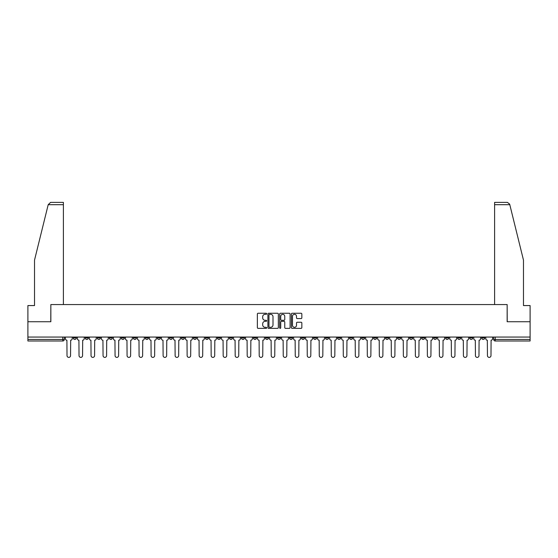 <?xml version="1.0" encoding="UTF-8"?>
<svg xmlns="http://www.w3.org/2000/svg" width="558" height="558" viewBox="0 0 558 558"><rect width="100%" height="100%" fill="white"/><g stroke="black" fill="none" stroke-linecap="round" stroke-linejoin="round"><path stroke-width="0.84" d="M266.682 313.784A0.53 0.53 0 0 0 266.152 313.254L258.124 313.254A0.753 0.753 0 0 0 257.364 314.008L257.364 327.616A0.753 0.753 0 0 0 258.124 328.369L266.152 328.369A0.53 0.53 0 0 0 266.682 327.839A0.53 0.53 0 0 0 266.152 327.309L265.113 327.309A2.42 2.42 0 0 1 262.692 324.896L262.692 323.759A2.42 2.42 0 0 1 265.113 321.338L266.152 321.338A0.53 0.53 0 0 0 266.682 320.808A0.53 0.53 0 0 0 266.152 320.285L265.113 320.285A2.42 2.42 0 0 1 262.692 317.865L262.692 316.728A2.42 2.42 0 0 1 265.113 314.314L266.152 314.314A0.53 0.53 0 0 0 266.682 313.784M469.655 337.06L469.655 337.904L472.738 337.904A1.541 1.541 0 0 1 471.196 339.445A1.541 1.541 0 0 1 469.655 337.904L469.655 337.06M397.582 337.06L397.582 337.904L400.665 337.904A1.541 1.541 0 0 1 399.123 339.445A1.541 1.541 0 0 1 397.582 337.904L397.582 337.06M385.571 337.06L385.571 337.904L388.647 337.904A1.541 1.541 0 0 1 387.113 339.445A1.541 1.541 0 0 1 385.571 337.904L385.571 337.06M313.498 337.06L313.498 337.904L316.574 337.904A1.541 1.541 0 0 1 315.04 339.445A1.541 1.541 0 0 1 313.498 337.904L313.498 337.06M301.487 337.06L301.487 337.904L304.563 337.904A1.541 1.541 0 0 1 303.022 339.445A1.541 1.541 0 0 1 301.487 337.904L301.487 337.06M289.469 337.06L289.469 337.904L292.552 337.904A1.541 1.541 0 0 1 291.011 339.445A1.541 1.541 0 0 1 289.469 337.904L289.469 337.06M265.448 337.06L265.448 337.904L268.531 337.904A1.541 1.541 0 0 1 266.989 339.445A1.541 1.541 0 0 1 265.448 337.904L265.448 337.06M241.426 337.904L241.426 337.06L241.426 337.904A1.541 1.541 0 0 0 242.96 339.445A1.541 1.541 0 0 1 241.426 337.904L244.502 337.904A1.541 1.541 0 0 1 242.96 339.445A1.541 1.541 0 0 0 244.502 337.904L244.502 337.06L244.502 337.904M229.415 337.904L229.415 337.06L229.415 337.904A1.541 1.541 0 0 0 230.949 339.445A1.541 1.541 0 0 1 229.415 337.904L232.491 337.904A1.541 1.541 0 0 1 230.949 339.445M217.397 337.904L217.397 337.06L217.397 337.904A1.541 1.541 0 0 0 218.938 339.445A1.541 1.541 0 0 1 217.397 337.904L220.48 337.904A1.541 1.541 0 0 1 218.938 339.445A1.541 1.541 0 0 0 220.48 337.904L220.48 337.06L220.48 337.904M205.386 337.06L205.386 337.904L208.469 337.904A1.541 1.541 0 0 1 206.927 339.445A1.541 1.541 0 0 1 205.386 337.904L205.386 337.06M193.375 337.06L193.375 337.904L196.458 337.904A1.541 1.541 0 0 1 194.916 339.445A1.541 1.541 0 0 1 193.375 337.904L193.375 337.06M181.364 337.06L181.364 337.904L184.44 337.904A1.541 1.541 0 0 1 182.905 339.445A1.541 1.541 0 0 1 181.364 337.904L181.364 337.06M169.353 337.904L169.353 337.06L169.353 337.904A1.541 1.541 0 0 0 170.887 339.445A1.541 1.541 0 0 1 169.353 337.904L172.429 337.904A1.541 1.541 0 0 1 170.887 339.445M145.324 337.904L145.324 337.06L145.324 337.904A1.541 1.541 0 0 0 146.866 339.445A1.541 1.541 0 0 1 145.324 337.904L148.407 337.904A1.541 1.541 0 0 1 146.866 339.445A1.541 1.541 0 0 0 148.407 337.904L148.407 337.06L148.407 337.904M133.313 337.904L133.313 337.06L133.313 337.904A1.541 1.541 0 0 0 134.855 339.445A1.541 1.541 0 0 1 133.313 337.904L136.396 337.904A1.541 1.541 0 0 1 134.855 339.445A1.541 1.541 0 0 0 136.396 337.904L136.396 337.06L136.396 337.904M121.302 337.904L121.302 337.06L121.302 337.904A1.541 1.541 0 0 0 122.844 339.445A1.541 1.541 0 0 1 121.302 337.904L124.385 337.904A1.541 1.541 0 0 1 122.844 339.445A1.541 1.541 0 0 0 124.385 337.904L124.385 337.06L124.385 337.904M109.291 337.904L109.291 337.06L109.291 337.904A1.541 1.541 0 0 0 110.833 339.445A1.541 1.541 0 0 1 109.291 337.904L112.367 337.904A1.541 1.541 0 0 1 110.833 339.445M97.28 337.904L97.28 337.06L97.28 337.904A1.541 1.541 0 0 0 98.815 339.445A1.541 1.541 0 0 1 97.28 337.904L100.356 337.904A1.541 1.541 0 0 1 98.815 339.445A1.541 1.541 0 0 0 100.356 337.904L100.356 337.06L100.356 337.904M85.262 337.904L85.262 337.06L85.262 337.904A1.541 1.541 0 0 0 86.804 339.445A1.541 1.541 0 0 1 85.262 337.904L88.345 337.904A1.541 1.541 0 0 1 86.804 339.445A1.541 1.541 0 0 0 88.345 337.904L88.345 337.06L88.345 337.904M301.09 318.583A0.753 0.753 0 0 0 301.843 317.823L301.843 314.008A0.753 0.753 0 0 0 301.09 313.254L292.169 313.254A0.753 0.753 0 0 0 291.416 314.008L291.416 327.616A0.753 0.753 0 0 0 292.169 328.369L301.09 328.369A0.753 0.753 0 0 0 301.843 327.616L301.843 323.005A0.753 0.753 0 0 0 301.09 322.245L297.274 322.245A0.753 0.753 0 0 0 296.514 323.005L296.514 325.293A2.023 2.023 0 0 1 294.491 327.309A2.023 2.023 0 0 1 292.476 325.293L292.476 316.33A2.023 2.023 0 0 1 294.491 314.314A2.023 2.023 0 0 1 296.514 316.33L296.514 317.823A0.753 0.753 0 0 0 297.274 318.583L301.09 318.583M48.197 204.695L50.576 202.387L63.396 202.387L63.396 204.695L48.197 204.695L34.519 260.133L34.519 305.568L27.9 305.568L27.9 321.736L50.848 321.736L50.848 304.563L507.152 304.563L507.152 321.736L530.1 321.736L530.1 337.06L27.9 337.06L27.9 339.445L64.323 339.445L64.323 337.06M27.9 321.736L27.9 337.06M278.337 314.008A0.753 0.753 0 0 0 277.584 313.254L268.663 313.254A0.753 0.753 0 0 0 267.91 314.008L267.91 327.616A0.753 0.753 0 0 0 268.663 328.369L277.584 328.369A0.753 0.753 0 0 0 278.337 327.616L278.337 314.008M280.416 313.254L289.337 313.254A0.753 0.753 0 0 1 290.09 314.008L290.09 327.616A0.753 0.753 0 0 1 289.337 328.369L285.522 328.369A0.753 0.753 0 0 1 284.761 327.616L284.761 322.099A0.753 0.753 0 0 0 284.008 321.338L281.476 321.338A0.753 0.753 0 0 0 280.723 322.099L280.723 327.839A0.53 0.53 0 0 1 280.193 328.369A0.53 0.53 0 0 1 279.663 327.839L279.663 314.008A0.753 0.753 0 0 1 280.416 313.254M493.677 337.06L493.677 339.445L530.1 339.445L530.1 340.987L495.218 340.987A1.541 1.541 0 0 1 493.677 339.445A1.541 1.541 0 0 0 495.218 340.987L495.218 337.06M530.1 337.06L530.1 339.445M64.323 339.445A1.541 1.541 0 0 1 62.782 340.987L27.9 340.987L27.9 339.445M484.749 337.06L484.749 337.904A1.541 1.541 0 0 1 483.207 339.445A1.541 1.541 0 0 1 481.666 337.904L484.749 337.904M481.666 337.06L481.666 337.904M472.738 337.06L472.738 337.904A1.541 1.541 0 0 1 471.196 339.445M460.72 337.06L460.72 337.904A1.541 1.541 0 0 1 459.185 339.445A1.541 1.541 0 0 1 457.644 337.904L460.72 337.904M457.644 337.06L457.644 337.904M448.709 337.06L448.709 337.904A1.541 1.541 0 0 1 447.167 339.445A1.541 1.541 0 0 1 445.633 337.904L448.709 337.904M445.633 337.06L445.633 337.904M436.698 337.06L436.698 337.904A1.541 1.541 0 0 1 435.156 339.445A1.541 1.541 0 0 1 433.615 337.904A1.541 1.541 0 0 0 435.156 339.445M433.615 337.06L433.615 337.904L436.698 337.904M424.687 337.06L424.687 337.904A1.541 1.541 0 0 1 423.145 339.445A1.541 1.541 0 0 1 421.604 337.904L424.687 337.904M421.604 337.06L421.604 337.904M412.676 337.06L412.676 337.904A1.541 1.541 0 0 1 411.134 339.445A1.541 1.541 0 0 1 409.593 337.904L412.676 337.904M409.593 337.06L409.593 337.904M400.665 337.06L400.665 337.904M388.647 337.06L388.647 337.904L388.647 337.06M376.636 337.06L376.636 337.904A1.541 1.541 0 0 1 375.095 339.445A1.541 1.541 0 0 1 373.56 337.904L376.636 337.904M373.56 337.06L373.56 337.904M364.625 337.06L364.625 337.904A1.541 1.541 0 0 1 363.084 339.445A1.541 1.541 0 0 1 361.542 337.904L364.625 337.904M361.542 337.06L361.542 337.904M352.614 337.06L352.614 337.904A1.541 1.541 0 0 1 351.073 339.445A1.541 1.541 0 0 1 349.531 337.904L352.614 337.904M349.531 337.06L349.531 337.904M340.603 337.06L340.603 337.904A1.541 1.541 0 0 1 339.062 339.445A1.541 1.541 0 0 1 337.52 337.904L340.603 337.904M337.52 337.06L337.52 337.904M328.585 337.06L328.585 337.904A1.541 1.541 0 0 1 327.051 339.445A1.541 1.541 0 0 1 325.509 337.904L328.585 337.904M325.509 337.06L325.509 337.904M316.574 337.06L316.574 337.904A1.541 1.541 0 0 1 315.04 339.445M304.563 337.06L304.563 337.904M292.552 337.904L292.552 337.06L292.552 337.904A1.541 1.541 0 0 1 291.011 339.445M280.541 337.06L280.541 337.904A1.541 1.541 0 0 1 279 339.445A1.541 1.541 0 0 1 277.459 337.904A1.541 1.541 0 0 0 279 339.445A1.541 1.541 0 0 0 280.541 337.904L277.459 337.904L277.459 337.06M268.531 337.904L268.531 337.06L268.531 337.904A1.541 1.541 0 0 1 266.989 339.445M256.513 337.06L256.513 337.904A1.541 1.541 0 0 1 254.978 339.445A1.541 1.541 0 0 1 253.437 337.904A1.541 1.541 0 0 0 254.978 339.445M253.437 337.06L253.437 337.904L256.513 337.904M232.491 337.06L232.491 337.904L232.491 337.06M208.469 337.904L208.469 337.06L208.469 337.904A1.541 1.541 0 0 1 206.927 339.445M196.458 337.904L196.458 337.06L196.458 337.904A1.541 1.541 0 0 1 194.916 339.445M184.44 337.904L184.44 337.06L184.44 337.904A1.541 1.541 0 0 1 182.905 339.445M172.429 337.06L172.429 337.904L172.429 337.06M160.418 337.904L160.418 337.06L160.418 337.904A1.541 1.541 0 0 1 158.877 339.445A1.541 1.541 0 0 1 157.335 337.904L160.418 337.904A1.541 1.541 0 0 1 158.877 339.445M157.335 337.06L157.335 337.904M112.367 337.06L112.367 337.904L112.367 337.06M76.334 337.06L76.334 337.904A1.541 1.541 0 0 1 74.793 339.445A1.541 1.541 0 0 1 73.251 337.904A1.541 1.541 0 0 0 74.793 339.445A1.541 1.541 0 0 0 76.334 337.904L76.334 337.06M73.251 337.06L73.251 337.904L76.334 337.904M269.493 314.314A0.53 0.53 0 0 0 268.97 314.838L268.97 326.786A0.53 0.53 0 0 0 269.493 327.309L270.588 327.309A2.42 2.42 0 0 0 273.008 324.896L273.008 316.728A2.42 2.42 0 0 0 270.588 314.314L269.493 314.314M284.761 316.372A2.023 2.023 0 0 0 282.739 314.349A2.023 2.023 0 0 0 280.723 316.372L280.723 319.525A0.753 0.753 0 0 0 281.476 320.285L284.008 320.285A0.753 0.753 0 0 0 284.761 319.525L284.761 316.372M65.363 338.678L65.363 337.06L65.363 338.678A1.541 1.541 48.4 0 0 66.904 340.213L67.016 355.613A1.772 1.772 48.4 0 0 68.787 357.385A1.772 1.772 48.4 0 0 70.559 355.613L70.671 340.213A1.541 1.541 48.4 0 0 72.212 338.678L72.212 337.06M66.904 340.213L67.016 355.613M70.559 355.613L70.671 340.213M77.374 338.678L77.374 337.06L77.374 338.678A1.541 1.541 48.4 0 0 78.915 340.213L79.027 355.613A1.772 1.772 48.4 0 0 80.798 357.385A1.772 1.772 48.4 0 0 82.57 355.613L82.689 340.213A1.541 1.541 48.4 0 0 84.223 338.678L84.223 337.06M89.385 338.678L89.385 337.06L89.385 338.678A1.541 1.541 48.4 0 0 90.926 340.213L91.038 355.613A1.772 1.772 48.4 0 0 92.809 357.385A1.772 1.772 48.4 0 0 94.581 355.613L94.7 340.213A1.541 1.541 48.4 0 0 96.241 338.678L96.241 337.06M63.396 304.563L63.396 204.695M50.771 321.736L50.848 304.563M530.1 321.736L530.1 305.568L523.481 305.568L523.481 260.133L509.663 204.144L507.424 202.387L494.604 202.387L494.604 304.563M507.229 321.736L507.152 304.563M78.915 340.213L79.027 355.613M82.57 355.613L82.689 340.213M90.926 340.213L91.038 355.613M94.581 355.613L94.7 340.213M101.396 338.678L101.396 337.06L101.396 338.678A1.541 1.541 48.4 0 0 102.937 340.213L103.056 355.613A1.772 1.772 48.4 0 0 104.827 357.385A1.772 1.772 48.4 0 0 106.592 355.613L106.711 340.213A1.541 1.541 48.4 0 0 108.252 338.678L108.252 337.06M113.407 338.678L113.407 337.06L113.407 338.678A1.541 1.541 48.4 0 0 114.948 340.213L115.067 355.613A1.772 1.772 48.4 0 0 116.838 357.385A1.772 1.772 48.4 0 0 118.61 355.613L118.721 340.213A1.541 1.541 48.4 0 0 120.263 338.678L120.263 337.06M125.424 338.678L125.424 337.06L125.424 338.678A1.541 1.541 48.4 0 0 126.959 340.213L127.078 355.613A1.772 1.772 48.4 0 0 128.849 357.385A1.772 1.772 48.4 0 0 130.621 355.613L130.732 340.213A1.541 1.541 48.4 0 0 132.274 338.678L132.274 337.06M102.937 340.213L103.056 355.613M106.592 355.613L106.711 340.213M114.948 340.213L115.067 355.613M118.61 355.613L118.721 340.213M126.959 340.213L127.078 355.613M130.621 355.613L130.732 340.213M137.435 338.678L137.435 337.06L137.435 338.678A1.541 1.541 48.4 0 0 138.977 340.213L139.088 355.613A1.772 1.772 48.4 0 0 140.86 357.385A1.772 1.772 48.4 0 0 142.632 355.613L142.75 340.213A1.541 1.541 48.4 0 0 144.285 338.678L144.285 337.06M138.977 340.213L139.088 355.613M142.632 355.613L142.75 340.213M149.446 338.678L149.446 337.06L149.446 338.678A1.541 1.541 48.4 0 0 150.988 340.213L151.099 355.613A1.772 1.772 48.4 0 0 152.871 357.385A1.772 1.772 48.4 0 0 154.643 355.613L154.761 340.213A1.541 1.541 48.4 0 0 156.296 338.678L156.296 337.06M150.988 340.213L151.099 355.613M154.643 355.613L154.761 340.213M161.457 338.678L161.457 337.06L161.457 338.678A1.541 1.541 48.4 0 0 162.999 340.213L163.11 355.613A1.772 1.772 48.4 0 0 164.882 357.385A1.772 1.772 48.4 0 0 166.654 355.613L166.772 340.213A1.541 1.541 48.4 0 0 168.314 338.678L168.314 337.06M162.999 340.213L163.11 355.613M166.654 355.613L166.772 340.213M173.468 338.678L173.468 337.06L173.468 338.678A1.541 1.541 48.4 0 0 175.01 340.213L175.128 355.613A1.772 1.772 48.4 0 0 176.9 357.385A1.772 1.772 48.4 0 0 178.665 355.613L178.783 340.213A1.541 1.541 48.4 0 0 180.325 338.678L180.325 337.06M175.01 340.213L175.128 355.613M178.665 355.613L178.783 340.213M185.479 338.678L185.479 337.06L185.479 338.678A1.541 1.541 48.4 0 0 187.021 340.213L187.139 355.613A1.772 1.772 48.4 0 0 188.911 357.385A1.772 1.772 48.4 0 0 190.683 355.613L190.794 340.213A1.541 1.541 48.4 0 0 192.336 338.678L192.336 337.06M187.021 340.213L187.139 355.613M190.683 355.613L190.794 340.213M197.497 338.678L197.497 337.06L197.497 338.678A1.541 1.541 48.4 0 0 199.032 340.213L199.15 355.613A1.772 1.772 48.4 0 0 200.922 357.385A1.772 1.772 48.4 0 0 202.694 355.613L202.805 340.213A1.541 1.541 48.4 0 0 204.347 338.678L204.347 337.06M199.032 340.213L199.15 355.613M202.694 355.613L202.805 340.213M209.508 338.678L209.508 337.06L209.508 338.678A1.541 1.541 48.4 0 0 211.05 340.213L211.161 355.613A1.772 1.772 48.4 0 0 212.933 357.385A1.772 1.772 48.4 0 0 214.704 355.613L214.823 340.213A1.541 1.541 48.4 0 0 216.358 338.678L216.358 337.06M211.05 340.213L211.161 355.613M214.704 355.613L214.823 340.213M221.519 338.678L221.519 337.06L221.519 338.678A1.541 1.541 48.4 0 0 223.061 340.213L223.172 355.613A1.772 1.772 48.4 0 0 224.944 357.385A1.772 1.772 48.4 0 0 226.715 355.613L226.834 340.213A1.541 1.541 48.4 0 0 228.368 338.678L228.368 337.06M223.061 340.213L223.172 355.613M226.715 355.613L226.834 340.213M233.53 338.678L233.53 337.06L233.53 338.678A1.541 1.541 48.4 0 0 235.071 340.213L235.183 355.613A1.772 1.772 48.4 0 0 236.955 357.385A1.772 1.772 48.4 0 0 238.726 355.613L238.845 340.213A1.541 1.541 48.4 0 0 240.386 338.678L240.386 337.06M235.071 340.213L235.183 355.613M238.726 355.613L238.845 340.213M245.541 338.678L245.541 337.06L245.541 338.678A1.541 1.541 48.4 0 0 247.082 340.213L247.201 355.613A1.772 1.772 48.4 0 0 248.973 357.385A1.772 1.772 48.4 0 0 250.737 355.613L250.856 340.213A1.541 1.541 48.4 0 0 252.397 338.678L252.397 337.06M247.082 340.213L247.201 355.613M250.737 355.613L250.856 340.213M257.552 338.678L257.552 337.06L257.552 338.678A1.541 1.541 48.4 0 0 259.093 340.213L259.212 355.613A1.772 1.772 48.4 0 0 260.984 357.385A1.772 1.772 48.4 0 0 262.755 355.613L262.867 340.213A1.541 1.541 48.4 0 0 264.408 338.678L264.408 337.06M259.093 340.213L259.212 355.613M262.755 355.613L262.867 340.213M269.57 338.678L269.57 337.06L269.57 338.678A1.541 1.541 48.4 0 0 271.104 340.213L271.223 355.613A1.772 1.772 48.4 0 0 272.995 357.385A1.772 1.772 48.4 0 0 274.766 355.613L274.878 340.213A1.541 1.541 48.4 0 0 276.419 338.678L276.419 337.06M271.104 340.213L271.223 355.613M274.766 355.613L274.878 340.213M281.581 338.678L281.581 337.06L281.581 338.678A1.541 1.541 48.4 0 0 283.122 340.213L283.234 355.613A1.772 1.772 48.4 0 0 285.005 357.385A1.772 1.772 48.4 0 0 286.777 355.613L286.896 340.213A1.541 1.541 48.4 0 0 288.43 338.678L288.43 337.06M283.122 340.213L283.234 355.613M286.777 355.613L286.896 340.213M293.592 338.678L293.592 337.06L293.592 338.678A1.541 1.541 48.4 0 0 295.133 340.213L295.245 355.613A1.772 1.772 48.4 0 0 297.016 357.385A1.772 1.772 48.4 0 0 298.788 355.613L298.907 340.213A1.541 1.541 48.4 0 0 300.448 338.678L300.448 337.06M295.133 340.213L295.245 355.613M298.788 355.613L298.907 340.213M305.603 338.678L305.603 337.06L305.603 338.678A1.541 1.541 48.4 0 0 307.144 340.213L307.263 355.613A1.772 1.772 48.4 0 0 309.027 357.385A1.772 1.772 48.4 0 0 310.799 355.613L310.918 340.213A1.541 1.541 48.4 0 0 312.459 338.678L312.459 337.06M307.144 340.213L307.263 355.613M310.799 355.613L310.918 340.213M317.614 338.678L317.614 337.06L317.614 338.678A1.541 1.541 48.4 0 0 319.155 340.213L319.274 355.613A1.772 1.772 48.4 0 0 321.045 357.385A1.772 1.772 48.4 0 0 322.817 355.613L322.929 340.213A1.541 1.541 48.4 0 0 324.47 338.678L324.47 337.06M319.155 340.213L319.274 355.613M322.817 355.613L322.929 340.213M329.632 338.678L329.632 337.06L329.632 338.678A1.541 1.541 48.4 0 0 331.166 340.213L331.285 355.613A1.772 1.772 48.4 0 0 333.056 357.385A1.772 1.772 48.4 0 0 334.828 355.613L334.94 340.213A1.541 1.541 48.4 0 0 336.481 338.678L336.481 337.06M331.166 340.213L331.285 355.613M334.828 355.613L334.94 340.213M341.642 338.678L341.642 337.06L341.642 338.678A1.541 1.541 48.4 0 0 343.177 340.213L343.296 355.613A1.772 1.772 48.4 0 0 345.067 357.385A1.772 1.772 48.4 0 0 346.839 355.613L346.95 340.213A1.541 1.541 48.4 0 0 348.492 338.678L348.492 337.06M343.177 340.213L343.296 355.613M346.839 355.613L346.95 340.213M353.653 338.678L353.653 337.06L353.653 338.678A1.541 1.541 48.4 0 0 355.195 340.213L355.306 355.613A1.772 1.772 48.4 0 0 357.078 357.385A1.772 1.772 48.4 0 0 358.85 355.613L358.968 340.213A1.541 1.541 48.4 0 0 360.503 338.678L360.503 337.06M355.195 340.213L355.306 355.613M358.85 355.613L358.968 340.213M365.664 338.678L365.664 337.06L365.664 338.678A1.541 1.541 48.4 0 0 367.206 340.213L367.317 355.613A1.772 1.772 48.4 0 0 369.089 357.385A1.772 1.772 48.4 0 0 370.861 355.613L370.979 340.213A1.541 1.541 48.4 0 0 372.521 338.678L372.521 337.06M367.206 340.213L367.317 355.613M370.861 355.613L370.979 340.213M377.675 338.678L377.675 337.06L377.675 338.678A1.541 1.541 48.4 0 0 379.217 340.213L379.335 355.613A1.772 1.772 48.4 0 0 381.1 357.385A1.772 1.772 48.4 0 0 382.872 355.613L382.99 340.213A1.541 1.541 48.4 0 0 384.532 338.678L384.532 337.06M379.217 340.213L379.335 355.613M382.872 355.613L382.99 340.213M389.686 338.678L389.686 337.06L389.686 338.678A1.541 1.541 48.4 0 0 391.228 340.213L391.346 355.613A1.772 1.772 48.4 0 0 393.118 357.385A1.772 1.772 48.4 0 0 394.89 355.613L395.001 340.213A1.541 1.541 48.4 0 0 396.543 338.678L396.543 337.06M391.228 340.213L391.346 355.613M394.89 355.613L395.001 340.213M401.704 338.678L401.704 337.06L401.704 338.678A1.541 1.541 48.4 0 0 403.239 340.213L403.357 355.613A1.772 1.772 48.4 0 0 405.129 357.385A1.772 1.772 48.4 0 0 406.901 355.613L407.012 340.213A1.541 1.541 48.4 0 0 408.554 338.678L408.554 337.06M403.239 340.213L403.357 355.613M406.901 355.613L407.012 340.213M413.715 338.678L413.715 337.06L413.715 338.678A1.541 1.541 48.4 0 0 415.25 340.213L415.368 355.613A1.772 1.772 48.4 0 0 417.14 357.385A1.772 1.772 48.4 0 0 418.912 355.613L419.023 340.213A1.541 1.541 48.4 0 0 420.565 338.678L420.565 337.06M415.25 340.213L415.368 355.613M418.912 355.613L419.023 340.213M425.726 338.678L425.726 337.06L425.726 338.678A1.541 1.541 48.4 0 0 427.268 340.213L427.379 355.613A1.772 1.772 48.4 0 0 429.151 357.385A1.772 1.772 48.4 0 0 430.922 355.613L431.041 340.213A1.541 1.541 48.4 0 0 432.576 338.678L432.576 337.06M427.268 340.213L427.379 355.613M430.922 355.613L431.041 340.213M437.737 338.678L437.737 337.06L437.737 338.678A1.541 1.541 48.4 0 0 439.279 340.213L439.39 355.613A1.772 1.772 48.4 0 0 441.162 357.385A1.772 1.772 48.4 0 0 442.933 355.613L443.052 340.213A1.541 1.541 48.4 0 0 444.593 338.678L444.593 337.06M439.279 340.213L439.39 355.613M442.933 355.613L443.052 340.213M449.748 338.678L449.748 337.06L449.748 338.678A1.541 1.541 48.4 0 0 451.289 340.213L451.408 355.613A1.772 1.772 48.4 0 0 453.173 357.385A1.772 1.772 48.4 0 0 454.944 355.613L455.063 340.213A1.541 1.541 48.4 0 0 456.604 338.678L456.604 337.06M451.289 340.213L451.408 355.613M454.944 355.613L455.063 340.213M461.759 338.678L461.759 337.06L461.759 338.678A1.541 1.541 48.4 0 0 463.3 340.213L463.419 355.613A1.772 1.772 48.4 0 0 465.191 357.385A1.772 1.772 48.4 0 0 466.962 355.613L467.074 340.213A1.541 1.541 48.4 0 0 468.615 338.678L468.615 337.06M463.3 340.213L463.419 355.613M466.962 355.613L467.074 340.213M473.777 338.678L473.777 337.06L473.777 338.678A1.541 1.541 48.4 0 0 475.311 340.213L475.43 355.613A1.772 1.772 48.4 0 0 477.202 357.385A1.772 1.772 48.4 0 0 478.973 355.613L479.085 340.213A1.541 1.541 48.4 0 0 480.626 338.678L480.626 337.06M475.311 340.213L475.43 355.613M478.973 355.613L479.085 340.213M485.788 338.678L485.788 337.06L485.788 338.678A1.541 1.541 48.4 0 0 487.329 340.213L487.441 355.613A1.772 1.772 48.4 0 0 489.213 357.385A1.772 1.772 48.4 0 0 490.984 355.613L491.096 340.213A1.541 1.541 48.4 0 0 492.637 338.678L492.637 337.06M487.329 340.213L487.441 355.613M490.984 355.613L491.096 340.213M62.782 337.06L62.782 340.987M509.803 204.695L494.604 204.695"/></g></svg>
